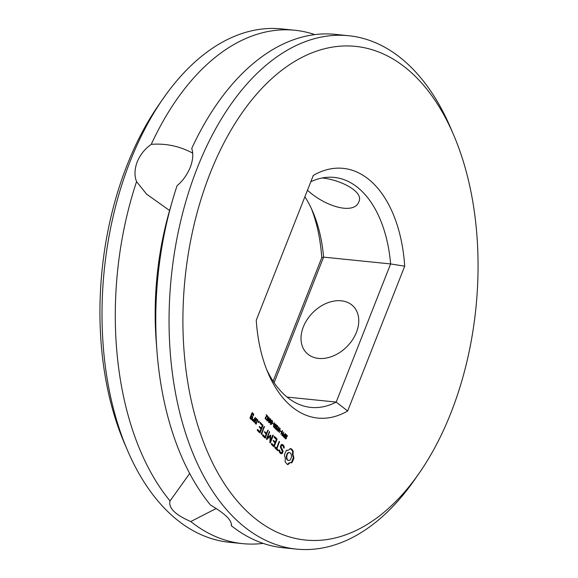 <?xml version="1.0" encoding="UTF-8"?>
<svg xmlns="http://www.w3.org/2000/svg" width="578" height="578" viewBox="0 0 578 578"><rect width="100%" height="100%" fill="white"/><g stroke="black" fill="none" stroke-linecap="round" stroke-linejoin="round"><path stroke-width="0.87" d="M210.016 173.61A248.106 146.183 -84.2 0 1 453.701 135.086A248.106 146.183 -84.2 0 1 419.368 472.898A248.106 146.183 -84.2 0 1 227.732 488.692A248.106 146.183 -84.2 0 1 210.016 173.61M287.136 464.279L287.952 464.604L289.824 462.79L291.883 462.754L293.588 459.113L293.884 457.66L293.01 454.705L293.212 451.245L291.977 449.373L290.38 448.434L288.509 450.24L286.45 450.284L284.744 453.918L284.448 455.37L285.322 458.325L285.12 461.786L287.136 464.279M280.727 453.629L282.187 453.564L283.097 451.266L281.024 446.765L281.493 445.566L282.432 445.537L283.278 446.375L283.747 447.979L284.145 448.145L284.289 447.459L283.762 445.652L282.628 444.525L281.204 444.576L280.294 446.895L282.36 451.404L281.891 452.588L280.951 452.617L280.099 451.779L279.636 450.183L279.246 450.016L279.095 450.695L279.629 452.538L280.727 453.629M278.271 450.58L276.978 448.687L279.499 441.419L276.486 448.203L275.287 447.004L274.861 447.191L274.94 447.885L277.852 450.775L278.271 450.58L276.443 448.629L279.008 441.802M271.357 444.33L273.799 446.751L274.21 446.548L276.978 439.511L276.905 438.846L274.471 436.426L274.131 437.293L276.32 439.461L275.273 442.112L273.575 440.429L273.148 440.609L274.926 442.994L273.893 445.624L271.703 443.449L271.357 444.33M285.51 435.234L286.37 434.678L287.389 435.964L287.15 436.563L286.587 435.342L285.821 435.444L286.536 437.611L285.908 438.919L284.643 437.719L284.867 437.156L285.416 438.261L286.117 438.153L285.51 435.234M284.882 438.203L285.821 438.442M285.843 434.62L286.587 435.342L285.286 435.386M283.177 434.996L284.029 434.331L284.687 434.858L285.221 433.507L285.489 433.775L284.065 437.394L283.076 436.101L283.177 434.996M282.281 430.596L282.295 435.111L283.82 432.12L282.396 435.74L281.977 435.328L282.274 431.506L280.857 434.215L282.281 430.596M280.431 430.653L281.103 431.932L280.431 430.653M276.79 430.169L278.74 427.07L278.278 430.798L279.875 428.204L280.171 428.493L279.282 432.647L279.766 428.941L278.163 431.535L277.895 431.267L278.668 427.814L277.05 430.429L276.79 430.169M270.15 436.383L269.854 442.517L270.396 442.762L273.156 435.761L273.091 435.061L272.671 435.27L270.547 440.667L270.663 435.09L267.549 437.712L269.615 431.607L266.422 438.825L266.798 439.497L270.15 436.383L269.623 436.332L266.472 439.251M262.491 434.916L262.578 435.61L265.013 438.03L265.425 437.821L268.12 430.119L266.494 433.384L264.789 431.708L264.363 431.889L266.147 434.266L265.107 436.903L262.918 434.728L262.491 434.916M261.249 433.652L261.314 434.353L261.74 434.136L264.428 426.456L261.249 433.652M275.944 425.733L276.804 425.177L277.823 426.463L277.584 427.07L277.021 425.849L276.255 425.943L276.978 428.117L276.342 429.425L275.077 428.226L275.301 427.655L275.851 428.76L276.551 428.659L275.944 425.733M275.316 428.71L276.255 428.941M276.277 425.126L277.021 425.841L275.72 425.892M274.254 422.626L275.085 425.451L275.655 424.014L275.923 424.281L274.499 427.901L273.437 426.145L274.391 424.96L274.254 422.626M272.809 423.089L273.481 424.36L272.809 423.089M270.851 421.759L271.581 420.502L272.289 420.567L272.635 421.557L271.516 424.397L270.807 424.331L270.461 423.334L270.851 421.759M270.533 423.884L271.212 424.042L271.703 423.479L272.13 420.972L271.393 421.413L270.771 423.212L270.981 424.339L271.516 424.397L270.807 424.331M271.581 420.502L272.289 420.567L271.754 420.509L272.101 421.499M269.088 420.011L269.818 418.754L270.526 418.819L270.872 419.809L269.753 422.648L269.045 422.583L268.698 421.593L269.088 420.011M269.485 422.287L269.218 422.59L269.753 422.648L269.045 422.583M269.818 418.754L270.526 418.819L269.998 418.768L270.345 419.751M267.325 418.262L268.062 417.005L268.763 417.07L269.117 418.06L267.99 420.9L267.282 420.835L266.935 419.845L267.325 418.262M267.722 420.538L267.462 420.842L267.99 420.9L267.282 420.835M268.062 417.005L268.763 417.07L268.235 417.02L268.582 418.002M266.277 414.701L267.643 416.052L265.584 417.735L265.743 418.725L266.429 418.963L266.227 419.469L265.186 418.385L265.699 416.875L267.195 416.189L266.277 414.701M265.208 418.674L266.415 418.949M257.261 429.721L257.34 430.408L259.782 432.828L260.187 432.626L262.961 425.589L260.454 422.511L260.114 423.378L262.304 425.545L261.256 428.197L259.558 426.513L259.132 426.694L260.909 429.071L259.876 431.701L257.687 429.533L257.261 429.721M258.323 422.128L259.096 421.16L259.219 422.308L258.518 422.634L258.323 422.128M256.271 418.356L254.472 422.085L255.982 424.18L257.781 420.452L256.271 418.356M253.54 421.167L253.619 421.832L254.031 421.651L255.346 417.439L254.241 419.404L252.969 419.874L252.911 418.985L252.326 419.202L252.405 420.625L253.778 420.574L253.54 421.167M250.028 418.27L251.466 419.693L251.871 419.512L252.731 417.33L251.466 415.488L252.138 413.776L253.085 414.715L253.027 415.726L253.439 415.546L253.67 414.094L252.232 412.663L250.028 418.27M404.708 266.183A125.498 73.941 -84.2 0 0 313.305 175.43L256.256 320.248A125.498 73.941 -84.2 0 0 268.156 373.2A125.498 73.941 -84.2 0 0 347.66 411.001L404.708 266.183L390.612 263.936L336.201 402.071A115.593 68.103 -84.2 0 1 310.834 407.403A115.593 68.103 -84.2 0 1 266.646 369.508M419.368 472.898L414.953 479.27A258.019 152.021 -84.2 0 1 296.435 549.1A258.019 152.021 -84.2 0 1 197.243 168.025A258.019 152.021 -84.2 0 1 348.606 35.713A258.019 152.021 -84.2 0 1 450.659 127.962L453.701 135.086M287.512 464.43L289.289 462.74L290.857 462.537M288.834 463.491L288.306 463.433M289.824 462.79L289.289 462.74M291.384 462.646L293.357 457.61L292.475 454.655L292.678 451.194L290.279 448.557M292.569 461.692L292.042 461.634M293.14 460.464L292.613 460.413M293.588 459.113L293.053 459.062M293.884 457.66L293.357 457.61M293.313 456.295L292.786 456.244M293.01 454.705L292.475 454.655M292.967 452.993L292.439 452.942M287.476 450.493L286.421 450.334M293.212 451.245L292.678 451.194M292.649 450.197L292.121 450.146M291.977 449.373L291.449 449.316M291.218 448.774L290.683 448.723M280.648 453.557L281.659 453.506L282.563 451.208L280.489 446.715L280.966 445.508L282.432 445.537M282.187 453.564L281.659 453.506M283.097 451.266L282.563 451.208M281.024 446.765L280.489 446.715M281.493 445.566L280.966 445.508M279.636 450.183L279.217 450.139M280.099 451.779L279.571 451.721L279.174 450.349M280.951 452.617L279.571 451.721M283.682 447.762L283.234 445.595L282.165 444.54M284.289 447.459L283.762 447.408M283.762 445.652L283.234 445.595M278.199 449.894L277.664 449.843M276.978 448.687L276.443 448.629M279.564 442.119L279.029 442.062M276.486 448.203L274.955 447.148M273.582 446.534L276.45 439.453L274.138 436.571M274.21 446.548L273.676 446.491M276.978 439.511L276.45 439.453M273.893 445.624L271.371 443.593M276.905 438.846L276.378 438.789M275.273 442.112L273.242 440.573M287.114 435.393L286.587 435.342L286.854 435.906M287.389 435.964L286.948 435.913M286.059 435.292L285.604 435.075L286.059 435.292M286.059 436.535L285.532 436.484L286.009 437.553M285.886 438.334L285.373 438.868M283.495 434.273L284.687 434.858M285.489 433.775L285.127 433.738M282.613 430.921L282.172 430.877M280.294 430.993L280.706 431.535M281.269 431.491L280.742 431.441M279.037 427.373L278.582 427.323M280.171 428.493L279.723 428.45M278.668 427.814L278.3 427.778M269.68 432.301L269.124 431.99M270.396 442.762L269.912 442.712M267.549 437.712L267.014 437.654L269.146 432.25M269.89 442.647L272.599 435.444M273.156 435.761L272.628 435.704M270.786 435.53L270.193 435.256M270.547 440.667L270.013 440.609L270.258 435.48M265.107 436.903L262.593 434.873M264.803 437.813L267.628 430.502M265.425 437.821L264.89 437.77M268.185 430.82L267.65 430.762M266.494 433.384L264.464 431.853M261.74 434.136L261.292 434.092M261.27 433.919L263.936 426.839M264.493 427.156L263.958 427.099M277.556 425.899L277.021 425.841L277.288 426.412M277.823 426.463L277.382 426.42M276.494 425.791L276.038 425.574L276.494 425.791M276.494 427.041L275.966 426.983L276.443 428.06M276.32 428.833L275.807 429.367M274.174 424.953L275.085 425.451M274.709 425.076L274.182 425.025M272.671 423.428L273.083 423.97M273.654 423.927L273.119 423.876M271.053 420.444L271.754 420.509M270.981 424.339L270.273 424.281M269.29 418.696L269.998 418.768M269.218 422.59L268.51 422.532M267.527 416.948L268.235 417.02M267.462 420.842L266.754 420.784M266.14 415.04L267.079 416.073M267.643 416.052L267.108 416.001M267.007 416.254L265.374 417.2M267.441 416.565L266.913 416.507M265.88 418.891L265.504 418.855L265.75 419.281M259.876 431.701L257.355 429.678M259.565 432.619L262.434 425.538L260.122 422.648M260.187 432.626L259.659 432.575M262.961 425.589L262.434 425.538M262.889 424.931L262.361 424.873M261.256 428.197L259.226 426.651M259.096 421.16L258.713 421.124M259.219 422.308L258.467 422.504M258.612 421.232L258.684 422.251M259.291 421.673L258.756 421.615M257.709 419.787L255.946 418.508M257.781 420.452L257.253 420.394L257.181 419.736M256.386 423.992L255.859 423.941L257.253 420.394M253.778 420.574L252.557 420.777M254.031 421.651L253.59 421.608M253.569 421.413L254.869 417.807M255.425 418.111L254.898 418.053M252.969 419.874L252.441 419.816L252.398 419.18M251.264 419.491L252.203 417.28L250.939 415.43L251.611 413.718L252.138 413.776M251.871 419.512L251.343 419.455M252.731 417.33L252.203 417.28M252.658 416.666L252.131 416.615M253.67 414.094L251.907 412.815M251.466 415.488L250.939 415.43M253.742 414.758L253.215 414.701L253.142 414.043M253.439 415.546L252.998 415.495M252.976 415.307L253.215 414.701M347.66 411.001L336.201 402.071L287.049 397.079M310.812 181.752A115.593 68.103 -84.2 0 1 334.207 177.41A115.593 68.103 -84.2 0 1 390.612 263.936L323.579 257.123A115.593 68.103 95.8 0 0 312.893 211.924A115.593 68.103 95.8 0 0 304.888 196.795M231.359 525.445L231.265 525.655C232.255 520.648 225.341 513.777 210.515 505.056A258.019 152.021 -84.2 0 1 156.978 351.373A258.019 152.021 -84.2 0 1 172.23 201.339A258.019 152.021 -84.2 0 1 177.056 185.74C182.821 180.806 187.221 174.664 190.27 167.317C193.009 159.983 193.5 153.697 191.737 148.459A258.019 152.021 -84.2 0 1 335.334 34.362L348.606 35.713M296.435 549.1L283.155 547.749A258.019 152.021 -84.2 0 1 231.265 525.655L231.54 524.687M287.244 459.994L286.587 458.954L286.283 456.042L287.367 453.289L288.227 452.588L289.679 452.509L291.211 454.026L291.514 456.938L290.438 459.691L289.571 460.391L288.119 460.471L286.587 458.954M283.198 436.433L283.957 436.715L284.528 435.27L284.015 434.837L283.365 435.617L283.957 436.715M273.589 426.889L274.391 427.214L274.926 425.856L274.203 425.401L273.445 426.42M272.13 420.972L271.104 420.957M270.367 419.223L269.875 419.267L269.124 420.943L269.449 422.294L270.547 419.541L269.348 419.209M268.604 417.475L268.113 417.518L267.368 419.195L267.686 420.546L268.799 418.205L268.604 417.475L267.585 417.46M255.541 423.017L254.602 422.077L255.649 419.411L257.123 420.401L256.076 423.067L255.541 423.017M251.025 418.53L250.086 417.598L250.592 416.312L252.066 417.302L251.56 418.588L251.025 418.53M274.116 382.708L323.579 257.123L321.744 257.752A125.498 73.941 95.8 0 0 311.354 208.492M318.543 358.411A33.025 24.088 -45.2 0 0 352.515 339.792A33.025 24.088 -45.2 0 0 353.158 306.159A33.025 24.088 -45.2 0 0 312.799 312.626A33.025 24.088 -45.2 0 0 306.622 353.035A33.025 24.088 -45.2 0 0 318.543 358.411M322.148 177.981C339.821 179.628 364.386 191.578 358.801 201.91C354.025 214.835 325.79 207.011 307.467 190.249M192.546 151.985L192.286 152.903C179.339 146.089 165.662 143.243 151.255 144.348C144.962 148.77 140.273 154.629 137.174 161.919C134.493 169.311 134.291 175.878 136.567 181.629L146.595 194.15L169.592 210.522M156.978 351.373L156.226 341.598A224.987 132.564 -84.2 0 1 169.52 210.768L172.23 201.339M216.266 508.474L190.783 521.544C175.177 514.803 168.263 507.939 170.033 500.938L189.685 473.49M169.903 501.234L170.033 500.938A258.019 152.021 -84.2 0 1 136.567 181.629M287.121 459.011L286.796 457.632L286.262 457.581M286.796 457.632L286.811 456.093L286.283 456.042M286.811 456.093L287.201 454.568L286.666 454.51M287.201 454.568L287.895 453.347L287.367 453.289M287.895 453.347L288.762 452.639L288.227 452.588M288.762 452.639L289.679 452.509M288.646 460.529L287.772 460.045M284.015 434.837L283.271 434.786M274.42 425.408L273.69 425.343M273.799 426.456L274.391 427.214M268.77 422.135L269.449 422.294M267.007 420.387L267.686 420.546M256.076 423.067L254.602 422.077M255.129 422.135L256.177 419.469M251.56 418.588L250.086 417.598M250.614 417.648L251.119 416.362M273.112 381.205L321.744 257.752M151.255 144.348A258.019 152.021 -84.2 0 1 294.845 30.251A258.019 152.021 -84.2 0 1 314.851 34.615M263.149 543.385A258.019 152.021 -84.2 0 1 242.673 543.638L229.394 542.287A258.019 152.021 -84.2 0 1 127.348 450.038A258.019 152.021 -84.2 0 1 130.209 161.211A258.019 152.021 -84.2 0 1 163.047 98.73A258.019 152.021 -84.2 0 1 281.573 28.9L294.845 30.251M242.673 543.638A258.019 152.021 -84.2 0 1 190.783 521.544M127.348 450.038L124.299 442.914A248.106 146.183 -84.2 0 1 127.052 165.178A248.106 146.183 -84.2 0 1 158.632 105.102L163.047 98.73M286.753 434.931L286.226 434.88M285.821 435.444L285.453 435.4M285.742 435.863L285.38 435.826M285.872 436.238L285.431 436.195M286.283 436.867L285.749 436.809M286.536 437.611L286.161 437.575M286.413 438.384L286.002 438.341M285.077 437.763L284.643 437.719M285.655 438.42L285.294 438.384M284.419 434.591L283.892 434.54M277.187 425.437L276.66 425.379M276.255 425.943L275.887 425.907M276.176 426.362L275.814 426.326M276.306 426.745L275.865 426.694M276.718 427.366L276.183 427.315M276.978 428.117L276.595 428.074M276.848 428.89L276.436 428.847M275.511 428.269L275.077 428.226M276.089 428.927L275.728 428.89M272.245 423.139L271.87 423.103M270.482 421.391L270.114 421.355M268.719 419.642L268.351 419.606M266.985 416.716L266.451 416.666M266.545 416.89L266.017 416.832M265.909 417.258L265.432 417.208M265.743 418.725L265.266 418.682M283.458 435.256L283.097 435.22M283.596 434.996L283.191 434.952M283.697 436.448L283.184 436.397M283.495 436.209L283.09 436.166M273.856 425.849L273.495 425.813M274.015 425.545L273.611 425.502M274.08 426.904L273.567 426.853M273.9 426.687L273.495 426.651M271.638 421.015L271.212 420.972M271.393 421.413L271.01 421.369M271.125 424.035L270.677 423.985M271.125 422.034L270.757 421.998M269.875 419.267L269.456 419.223M269.63 419.664L269.254 419.621M269.362 422.287L268.922 422.236M269.362 420.285L269.001 420.249M268.113 417.518L267.693 417.475M267.867 417.916L267.491 417.88M267.607 420.538L267.159 420.495M267.6 418.537L267.238 418.501M285.684 435.075L286.211 435.126M285.207 438.391L285.742 438.442M276.118 425.574L276.645 425.632M275.641 428.89L276.176 428.948M265.685 418.898L266.212 418.949M283.393 434.764L283.928 434.815M273.791 425.329L274.326 425.379M271.393 420.806L271.92 420.856M270.634 423.985L271.169 424.042M269.63 419.057L270.157 419.108M268.878 422.236L269.406 422.294M267.867 417.309L268.402 417.359M267.115 420.488L267.65 420.546"/></g></svg>
